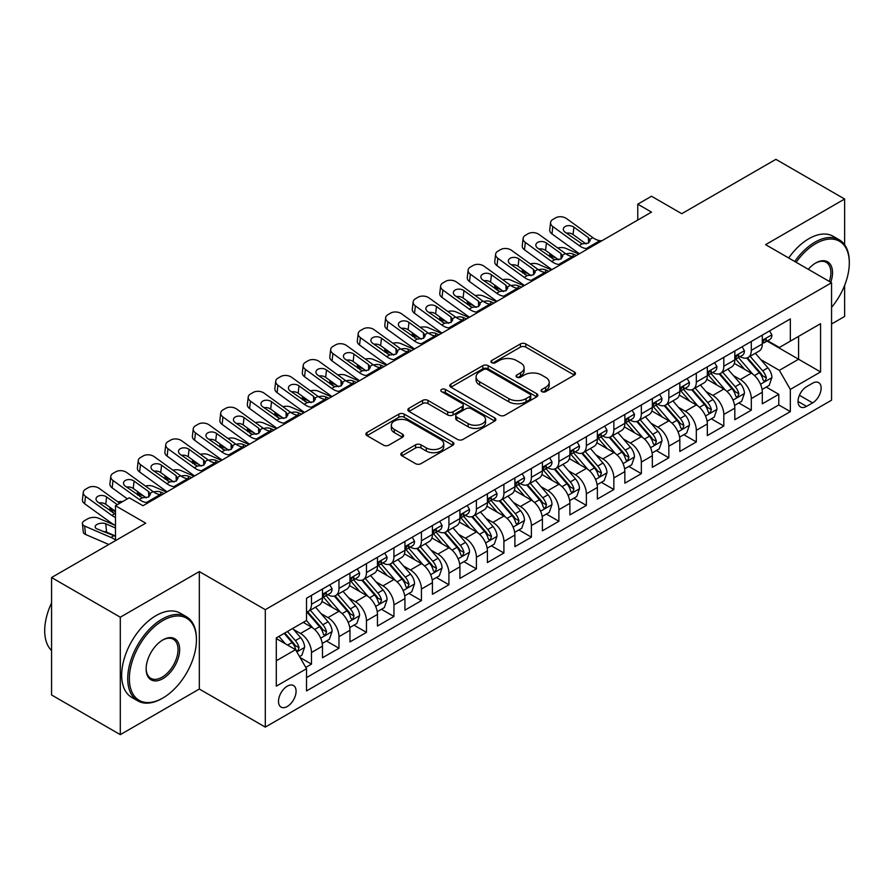 <?xml version="1.0" encoding="UTF-8"?>
<svg xmlns="http://www.w3.org/2000/svg" width="894" height="894" viewBox="0 0 894 894"><rect width="100%" height="100%" fill="white"/><g stroke="black" fill="none" stroke-linecap="round" stroke-linejoin="round"><path stroke-width="1.34" d="M541.909 391.661A2.671 1.542 0 0 0 545.686 391.661L574.361 375.1A3.811 2.201 0 0 0 575.479 373.547A3.811 2.201 0 0 0 574.361 371.993L525.795 343.944A3.811 2.201 0 0 0 520.397 343.944L491.722 360.505A2.671 1.542 0 0 0 490.94 361.589A2.671 1.542 0 0 0 491.722 362.685A2.671 1.542 0 0 0 495.499 362.685L499.21 360.539A12.214 7.051 0 0 1 516.486 360.539L520.531 362.875A12.214 7.051 0 0 1 524.107 367.859A12.214 7.051 0 0 1 520.531 372.843L516.821 374.988A2.671 1.542 0 0 0 516.039 376.083A2.671 1.542 0 0 0 516.821 377.167A2.671 1.542 0 0 0 520.599 377.167L524.309 375.022A12.214 7.051 0 0 1 541.574 375.022L545.619 377.369A12.214 7.051 0 0 1 549.195 382.353A12.214 7.051 0 0 1 545.619 387.337L541.909 389.471A2.671 1.542 0 0 0 541.127 390.566A2.671 1.542 0 0 0 541.909 391.661L541.909 389.471M287.287 706.484A12.438 7.186 120 0 0 295.411 695.521A12.438 7.186 120 0 0 293.511 685.553A12.438 7.186 120 0 0 287.287 686.167A12.438 7.186 120 0 0 279.163 697.13A12.438 7.186 120 0 0 281.074 707.098A12.438 7.186 120 0 0 287.287 706.484M401.942 452.688A3.811 2.201 0 0 0 400.825 454.241A3.811 2.201 0 0 0 401.942 455.795L415.565 463.662A3.811 2.201 0 0 0 420.962 463.662L452.8 445.279A3.811 2.201 0 0 0 453.928 443.726A3.811 2.201 0 0 0 452.8 442.172L404.233 414.123A3.811 2.201 0 0 0 398.836 414.123L366.998 432.506A3.811 2.201 0 0 0 365.881 434.071A3.811 2.201 0 0 0 366.998 435.624L383.459 445.134A3.811 2.201 0 0 0 388.856 445.134L402.479 437.267A3.811 2.201 0 0 0 403.596 435.702A3.811 2.201 0 0 0 402.479 434.149L394.321 429.433A10.203 5.889 0 0 1 391.326 425.265A10.203 5.889 0 0 1 397.629 419.822A10.203 5.889 0 0 1 408.759 421.096L440.731 439.557A10.203 5.889 0 0 1 443.726 443.726A10.203 5.889 0 0 1 437.423 449.168A10.203 5.889 0 0 1 426.293 447.894L420.962 444.821A3.811 2.201 0 0 0 415.565 444.821L401.942 452.688L401.942 455.795M844.629 244.755L844.629 199.027L775.903 159.344L681.753 213.7L651.514 196.244L637.768 204.178L651.514 212.113L142.973 505.725L129.228 497.79L115.482 505.725L115.482 540.635M120.299 617.206L120.299 734.656L199.328 689.028L199.328 571.579L120.299 617.206L51.573 577.535L145.722 523.18L115.482 505.725M199.328 571.579L265.294 609.674L831.565 282.739L831.565 400.188L265.294 727.113L265.294 609.674M844.629 199.027L765.599 244.654L831.565 282.739M499.489 415.218A3.811 2.201 0 0 0 504.887 415.218L536.724 396.835A3.811 2.201 0 0 0 537.842 395.282A3.811 2.201 0 0 0 536.724 393.718L488.158 365.68A3.811 2.201 0 0 0 482.76 365.68L450.911 384.062A3.811 2.201 0 0 0 449.794 385.616A3.811 2.201 0 0 0 450.911 387.18L499.489 415.218M442.675 392.231A2.671 1.542 0 0 1 445.38 392.611L445.38 389.438L494.762 417.945A3.811 2.201 0 0 1 495.879 419.498A3.811 2.201 0 0 1 494.762 421.063L462.924 439.446A3.811 2.201 0 0 1 457.527 439.446L408.96 411.408L408.96 408.29A3.811 2.201 0 0 0 407.843 409.843A3.811 2.201 0 0 0 408.96 411.408M408.96 408.29L422.583 400.423A3.811 2.201 0 0 1 427.98 400.423L447.682 411.788A3.811 2.201 0 0 0 453.079 411.788L462.109 406.569A3.811 2.201 0 0 0 463.237 405.016A3.811 2.201 0 0 0 462.109 403.462L441.602 391.617A2.671 1.542 0 0 1 440.82 390.533A2.671 1.542 0 0 1 442.474 389.102A2.671 1.542 0 0 1 445.38 389.438M120.299 734.656L51.573 694.973L51.573 577.535M831.565 324.008L844.629 316.465L844.629 285.398M305.77 667.405L311.481 664.108L300.071 657.526M293.578 629.499L300.485 633.477A15.556 8.974 60 0 1 311.481 652.519L322.477 646.172L322.477 657.76L338.971 648.239L326.466 641.02M321.069 613.619L327.975 617.609A15.556 8.974 60 0 1 338.971 636.651L349.967 630.304L349.967 641.892L366.462 632.371L353.946 625.152M348.559 597.751L355.466 601.74A15.556 8.974 60 0 1 366.462 620.782L377.458 614.435L377.458 626.024L393.941 616.502L381.436 609.272M376.05 581.882L382.956 585.872A15.556 8.974 60 0 1 393.941 604.914L404.937 598.567L404.937 610.155L421.432 600.623L408.927 593.404M403.54 566.014L410.435 569.992A15.556 8.974 60 0 1 421.432 589.045L432.428 582.698L432.428 594.275L448.922 584.754L436.417 577.535M431.031 550.145L437.926 554.124A15.556 8.974 60 0 1 448.922 573.177L459.918 566.818L459.918 578.407L476.413 568.886L463.908 561.667M458.51 534.277L465.416 538.255A15.556 8.974 60 0 1 476.413 557.297L487.409 550.95L487.409 562.538L503.903 553.017L491.398 545.798M486.001 518.397L492.907 522.387A15.556 8.974 60 0 1 503.903 541.429L514.899 535.081L514.899 546.67L531.394 537.149L518.889 529.93M513.491 502.529L520.397 506.518A15.556 8.974 60 0 1 531.394 525.56L542.39 519.213L542.39 530.801L558.884 521.28L546.368 514.05M540.982 486.66L547.888 490.65A15.556 8.974 60 0 1 558.884 509.692L569.88 503.344L569.88 514.922L586.363 505.401L573.859 498.181M568.472 470.792L575.378 474.77A15.556 8.974 60 0 1 586.363 493.823L597.36 487.476L597.36 499.053L613.854 489.532L601.349 482.313M595.963 454.923L602.858 458.901A15.556 8.974 60 0 1 613.854 477.944L624.85 471.596L624.85 483.185L641.344 473.664L628.84 466.444M623.453 439.043L630.348 443.033A15.556 8.974 60 0 1 641.344 462.075L652.341 455.728L652.341 467.316L668.835 457.795L656.33 450.576M650.933 423.175L657.839 427.164A15.556 8.974 60 0 1 668.835 446.207L679.831 439.859L679.831 451.448L696.325 441.927L683.821 434.696M678.423 407.306L685.329 411.296A15.556 8.974 60 0 1 696.325 430.338L707.322 423.991L707.322 435.579L723.816 426.047L711.311 418.828M705.914 391.438L712.82 395.416A15.556 8.974 60 0 1 723.816 414.47L734.812 408.122L734.812 419.699L751.306 410.178L751.306 398.59A15.556 8.974 -120 0 0 740.31 379.548L733.404 375.569M738.79 402.959L751.306 410.178M322.477 646.172A15.556 8.974 -120 0 0 311.481 627.13L303.234 622.369M349.967 630.304A15.556 8.974 -120 0 0 338.971 611.261L321.974 601.45M377.458 614.435A15.556 8.974 -120 0 0 366.462 595.393L349.453 585.57M404.937 598.567A15.556 8.974 -120 0 0 393.941 579.524L376.944 569.702M432.428 582.698A15.556 8.974 -120 0 0 421.432 563.645L404.434 553.833M459.918 566.818A15.556 8.974 -120 0 0 448.922 547.776L431.925 537.964M487.409 550.95A15.556 8.974 -120 0 0 476.413 531.908L459.415 522.096M514.899 535.081A15.556 8.974 -120 0 0 503.903 516.039L486.906 506.227M542.39 519.213A15.556 8.974 -120 0 0 531.394 500.171L514.396 490.348M569.88 503.344A15.556 8.974 -120 0 0 558.884 484.291L541.876 474.479M597.36 487.476A15.556 8.974 -120 0 0 586.363 468.422L569.366 458.611M624.85 471.596A15.556 8.974 -120 0 0 613.854 452.554L596.857 442.742M652.341 455.728A15.556 8.974 -120 0 0 641.344 436.685L624.347 426.874M679.831 439.859A15.556 8.974 -120 0 0 668.835 420.817L651.838 410.994M707.322 423.991A15.556 8.974 -120 0 0 696.325 404.948L679.328 395.126M734.812 408.122A15.556 8.974 -120 0 0 723.816 389.069L706.819 379.257M812.601 383.202L806.556 386.689A12.047 6.962 120 0 0 798.677 397.316A12.047 6.962 120 0 0 800.532 406.971A12.047 6.962 120 0 0 806.556 406.368L812.601 402.881A12.047 6.962 120 0 0 820.48 392.265A12.047 6.962 120 0 0 818.625 382.598A12.047 6.962 120 0 0 812.601 383.202M276.291 660.778L295.534 649.67L306.53 668.712L306.53 690.928L790.341 411.609L790.341 389.393L779.344 370.351L760.895 359.69M306.53 668.712L276.291 686.167L276.291 637.925L306.53 620.47L306.53 598.242L790.341 318.923L790.341 341.139L820.569 323.684L820.569 371.938L790.341 389.393M327.83 594.666L327.975 594.756A15.556 8.974 60 0 0 335.753 595.527L346.749 589.18A15.556 8.974 -120 0 0 349.967 582.061L349.967 573.166M355.32 578.798L355.466 578.887A15.556 8.974 60 0 0 363.232 579.658L374.228 573.311A15.556 8.974 -120 0 0 377.458 566.193L377.458 557.297M382.811 562.929L382.956 563.019A15.556 8.974 60 0 0 390.723 563.779L401.719 557.431A15.556 8.974 -120 0 0 404.937 550.313L404.937 541.429M410.301 547.061L410.435 547.139A15.556 8.974 60 0 0 418.213 547.91L429.209 541.563A15.556 8.974 -120 0 0 432.428 534.444L432.428 525.56M437.781 531.192L437.926 531.271A15.556 8.974 60 0 0 445.704 532.042L456.7 525.694A15.556 8.974 -120 0 0 459.918 518.576L459.918 509.692M465.271 515.324L465.416 515.402A15.556 8.974 60 0 0 473.194 516.173L484.19 509.826A15.556 8.974 -120 0 0 487.409 502.707L487.409 493.812M492.762 499.444L492.907 499.534A15.556 8.974 60 0 0 500.685 500.305L511.681 493.957A15.556 8.974 -120 0 0 514.899 486.839L514.899 477.944M520.252 483.576L520.397 483.665A15.556 8.974 60 0 0 528.175 484.436L539.171 478.078A15.556 8.974 -120 0 0 542.39 470.959L542.39 462.075M547.743 467.707L547.888 467.786A15.556 8.974 60 0 0 555.655 468.557L566.651 462.209A15.556 8.974 -120 0 0 569.88 455.091L569.88 446.207M575.233 451.839L575.378 451.917A15.556 8.974 60 0 0 583.145 452.688L594.141 446.341A15.556 8.974 -120 0 0 597.36 439.222L597.36 430.338M602.724 435.97L602.858 436.048A15.556 8.974 60 0 0 610.636 436.82L621.632 430.472A15.556 8.974 -120 0 0 624.85 423.354L624.85 414.47M630.203 420.091L630.348 420.18A15.556 8.974 60 0 0 638.126 420.951L649.122 414.604A15.556 8.974 -120 0 0 652.341 407.485L652.341 398.59M657.693 404.222L657.839 404.311A15.556 8.974 60 0 0 665.617 405.083L676.613 398.735A15.556 8.974 -120 0 0 679.831 391.617L679.831 382.721M685.184 388.354L685.329 388.443A15.556 8.974 60 0 0 693.107 389.203L704.103 382.856A15.556 8.974 -120 0 0 707.322 375.737L707.322 366.853M712.674 372.485L712.82 372.563A15.556 8.974 60 0 0 720.598 373.334L731.594 366.987A15.556 8.974 -120 0 0 734.812 359.869L734.812 350.984M306.53 677.596L778.786 404.948L778.786 394.31L762.303 403.831L762.303 392.242A15.556 8.974 -120 0 0 751.306 373.2L734.298 363.389M740.165 356.617L740.31 356.695A15.556 8.974 -120 0 0 748.077 357.466A15.556 8.974 -120 0 0 751.306 350.347L751.306 341.463M748.077 357.466L759.073 351.118A15.556 8.974 -120 0 0 762.303 344L762.303 335.116M311.481 595.393L311.481 604.277A15.556 8.974 60 0 1 308.262 611.395A15.556 8.974 60 0 1 306.53 612.021M308.262 611.395L319.259 605.048A15.556 8.974 -120 0 0 322.477 597.93L322.477 589.045M338.971 579.513L338.971 588.408A15.556 8.974 60 0 1 335.753 595.527M366.462 563.645L366.462 572.54A15.556 8.974 60 0 1 363.232 579.658M393.941 547.776L393.941 556.66A15.556 8.974 60 0 1 390.723 563.779M421.432 531.908L421.432 540.792A15.556 8.974 60 0 1 418.213 547.91M448.922 516.039L448.922 524.923A15.556 8.974 60 0 1 445.704 532.042M476.413 500.171L476.413 509.055A15.556 8.974 60 0 1 473.194 516.173M503.903 484.291L503.903 493.186A15.556 8.974 60 0 1 500.685 500.305M531.394 468.422L531.394 477.318A15.556 8.974 60 0 1 528.175 484.436M558.884 452.554L558.884 461.438A15.556 8.974 60 0 1 555.655 468.557M586.363 436.685L586.363 445.57A15.556 8.974 60 0 1 583.145 452.688M613.854 420.817L613.854 429.701A15.556 8.974 60 0 1 610.636 436.82M641.344 404.937L641.344 413.833A15.556 8.974 60 0 1 638.126 420.951M668.835 389.069L668.835 397.964A15.556 8.974 60 0 1 665.617 405.083M696.325 373.2L696.325 382.084A15.556 8.974 60 0 1 693.107 389.203M723.816 357.332L723.816 366.216A15.556 8.974 60 0 1 720.598 373.334M723.816 414.47L723.816 426.047M696.325 430.338L696.325 441.927M668.835 446.207L668.835 457.795M641.344 462.075L641.344 473.664M613.854 477.944L613.854 489.532M586.363 493.823L586.363 505.401M558.884 509.692L558.884 521.28M531.394 525.56L531.394 537.149M503.903 541.429L503.903 553.017M476.413 557.297L476.413 568.886M448.922 573.177L448.922 584.754M421.432 589.045L421.432 600.623M393.941 604.914L393.941 616.502M366.462 620.782L366.462 632.371M338.971 636.651L338.971 648.239M311.481 652.519L311.481 664.108M295.534 649.67L276.291 638.562M779.344 370.351L798.588 359.232L798.588 336.379L820.569 323.684M767.097 341.061L820.569 371.938M767.655 340.748L779.344 347.487L790.341 341.139M199.328 689.028L265.294 727.113M637.768 204.178L637.768 220.047M766.281 387.091L778.786 394.31M778.786 404.948L790.341 411.609M542.982 392.03L545.619 390.51A12.214 7.051 0 0 0 549.195 385.526L549.195 382.353M524.107 367.859L524.107 371.032A12.214 7.051 0 0 1 520.531 376.016L517.883 377.547M574.306 375.134L525.795 347.118A3.811 2.201 0 0 0 520.397 347.118L492.795 363.053M536.668 396.869L488.158 368.853A3.811 2.201 0 0 0 482.76 368.853L450.967 387.203M529.974 396.366A2.671 1.542 0 0 0 530.757 395.282A2.671 1.542 0 0 0 529.974 394.187L487.342 369.58A2.671 1.542 0 0 0 483.565 369.58L479.653 371.837A12.214 7.051 0 0 0 476.077 376.821A12.214 7.051 0 0 0 479.653 381.805L508.798 398.623A12.214 7.051 0 0 0 526.063 398.623L529.974 396.366L529.974 399.54A2.671 1.542 0 0 0 530.757 398.456L530.757 395.282M476.077 376.821L476.077 379.995A12.214 7.051 0 0 0 479.653 384.979L479.653 381.805M529.974 399.54L526.063 401.797A12.214 7.051 0 0 1 508.798 401.797L479.653 384.979M409.005 411.43L422.583 403.596L422.583 400.423M463.237 405.016L463.237 408.189A3.811 2.201 0 0 1 462.109 409.743L453.079 414.961A3.811 2.201 0 0 1 447.682 414.961L427.98 403.596A3.811 2.201 0 0 0 422.583 403.596M445.38 392.611L494.717 421.085M468.121 423.588A10.203 5.889 0 0 0 479.24 424.873A10.203 5.889 0 0 0 485.543 419.42A10.203 5.889 0 0 0 482.548 415.263L471.283 408.759A3.811 2.201 0 0 0 465.897 408.759L456.856 413.978A3.811 2.201 0 0 0 455.739 415.531A3.811 2.201 0 0 0 456.856 417.085L468.121 423.588L468.121 426.762A10.203 5.889 0 0 0 479.24 428.047A10.203 5.889 0 0 0 485.543 422.594L485.543 419.42M455.739 415.531L455.739 418.705A3.811 2.201 0 0 0 456.856 420.258L456.856 417.085M468.121 426.762L456.856 420.258M443.726 443.726L443.726 446.899A10.203 5.889 0 0 1 437.423 452.342A10.203 5.889 0 0 1 426.293 451.068L420.962 447.995A3.811 2.201 0 0 0 415.565 447.995L401.998 455.828M391.326 425.265L391.326 428.438A10.203 5.889 0 0 0 394.321 432.607L394.321 429.433M402.434 437.289L394.321 432.607M452.755 445.313L404.233 417.297A3.811 2.201 0 0 0 398.836 417.297L367.054 435.657M762.068 389.527L769.175 385.426L771.913 377.491A10.303 5.945 -120 0 0 767.901 367.814L755.352 353.275M578.91 254.03L565.712 248.331A7.778 3.889 -5.9 0 0 557.755 247.996M752.826 374.206L738.478 357.589M556.236 258.109L551.967 256.276L552.213 258.645M744.657 369.367L736.332 359.723A24.686 14.248 -120 0 0 735.561 358.863M746.68 358.025L759.386 372.731A10.303 5.945 60 0 1 763.063 379.827L763.811 381.056L765.197 380.855L766.359 377.927A10.303 5.945 -120 0 0 762.683 370.831L750.122 356.293M747.429 357.79L761.073 373.591A5.252 3.028 60 0 1 762.403 375.648L766.359 377.927M549.732 253.415A7.778 3.889 -5.9 0 0 549.732 253.896A7.778 3.889 -5.9 0 0 551.967 256.276M565.98 253.93A6.224 3.118 174.1 0 1 573.054 253.997L576.44 255.46M588.129 248.711L586.252 248.554A19.433 11.22 60 0 1 579.144 245.593L552.827 226.551L551.967 233.926A7.778 5.018 -173.3 0 1 549.743 229.859L550.603 222.483A7.778 5.018 6.7 0 0 552.827 226.551M579.413 253.751A29.156 16.83 60 0 1 578.284 252.968L551.967 233.926M769.578 330.903L771.913 334.948A10.303 5.945 60 0 1 769.79 339.508L764.56 342.525A10.303 5.945 -120 0 0 766.359 340.156L766.136 339.239M601.874 240.777L599.997 240.62A19.433 11.22 60 0 1 592.89 237.659L566.572 218.617A7.778 5.018 6.7 0 0 555.621 217.845L552.872 219.432A7.778 5.018 6.7 0 0 550.603 222.483M588.61 242.989L588.397 237.625L590.23 240.486L588.42 243.112L582.106 243.883L565.12 232.228A6.224 4.012 -173.3 0 1 563.343 228.965A6.224 4.012 -173.3 0 1 565.153 226.528A6.224 4.012 -173.3 0 1 573.914 227.154L573.054 234.53L586.118 243.973M573.054 234.53A6.224 4.012 6.7 0 0 566.405 233.155M588.397 237.625L573.914 227.154M762.638 343.005L762.683 343.005A10.303 5.945 -120 0 0 764.56 342.525M765.029 339.385L766.359 340.156C765.711 338.602 764.605 339.239 763.063 342.056A10.303 5.945 60 0 1 762.303 343.519M831.565 307.368A47.427 27.379 120 0 0 849.3 262.981A47.427 27.379 120 0 0 815.764 243.615A47.427 27.379 120 0 0 796.129 262.277M794.721 261.461A48.589 28.06 -60 0 1 814.937 242.185A48.589 28.06 -60 0 1 839.231 239.782A48.589 28.06 -60 0 1 849.3 262.031L849.3 262.981M808.31 269.306A23.713 13.689 -60 0 1 815.764 262.981L815.764 262.981A23.713 13.689 -60 0 1 830.783 282.28M788.676 257.975A48.589 28.06 -60 0 1 808.891 238.698A48.589 28.06 -60 0 1 833.186 236.295L839.231 239.782M829.341 281.454A22.551 13.019 120 0 0 826.212 262.344A22.551 13.019 120 0 0 815.35 263.227M162.082 698.471L162.898 697.99A47.427 27.379 120 0 0 196.434 639.903A47.427 27.379 120 0 0 162.898 620.548A47.427 27.379 120 0 0 129.362 678.635A47.427 27.379 120 0 0 162.898 697.99L162.082 698.471A48.589 28.06 -60 0 1 137.777 700.874A48.589 28.06 -60 0 1 130.334 661.94A48.589 28.06 -60 0 1 162.082 619.117A48.589 28.06 -60 0 1 186.377 616.704A48.589 28.06 -60 0 1 196.434 638.953L196.434 639.903M162.898 678.635A23.713 13.689 -60 0 1 146.135 668.947A23.713 13.689 -60 0 1 162.898 639.903L162.898 639.903A23.713 13.689 -60 0 1 179.672 649.592A23.713 13.689 -60 0 1 162.898 678.635M146.135 668.466A22.551 13.019 120 0 0 150.807 678.322A22.551 13.019 120 0 0 162.082 677.205A22.551 13.019 120 0 0 176.811 657.336A22.551 13.019 120 0 0 173.347 639.266A22.551 13.019 120 0 0 162.484 640.149M137.777 700.874L131.731 697.387A48.589 28.06 -60 0 1 124.288 658.442A48.589 28.06 -60 0 1 156.025 615.62A48.589 28.06 -60 0 1 180.331 613.217L186.377 616.704M51.573 650.541A48.589 28.06 -60 0 1 51.573 602.925M734.577 405.395L741.685 401.294L744.434 393.36A10.303 5.945 -120 0 0 740.422 383.682L727.861 369.144M551.419 269.899L538.222 264.211A7.778 3.889 -5.9 0 0 530.265 263.864M725.336 390.075L710.987 373.457M528.745 273.989L524.476 272.145L524.722 274.514M717.167 385.236L708.841 375.592A24.686 14.248 -120 0 0 708.07 374.731M719.189 373.893L731.895 388.599A10.303 5.945 60 0 1 735.572 395.696L736.321 396.925L737.706 396.724L738.869 393.796A10.303 5.945 -120 0 0 735.192 386.7L722.631 372.161M719.938 373.658L733.594 389.46A5.252 3.028 60 0 1 734.913 391.516L738.869 393.796M522.252 269.284A7.778 3.889 -5.9 0 0 522.241 269.764A7.778 3.889 -5.9 0 0 524.476 272.145M538.49 269.798A6.224 3.118 174.1 0 1 545.563 269.876L548.95 271.329M707.087 421.264L714.194 417.163L716.943 409.228A10.303 5.945 -120 0 0 712.931 399.551L700.371 385.012M523.94 285.778L510.731 280.079A7.778 3.889 -5.9 0 0 502.774 279.733M697.856 405.943L683.497 389.326M501.255 289.857L496.986 288.013L497.232 290.382M689.687 401.104L681.351 391.46A24.686 14.248 -120 0 0 680.591 390.6M691.699 389.762L704.405 404.479A10.303 5.945 60 0 1 708.082 411.575L708.83 412.793L710.216 412.592L711.378 409.664A10.303 5.945 -120 0 0 707.702 402.568L695.141 388.03M692.448 389.527L706.104 405.328A5.252 3.028 60 0 1 707.422 407.385L711.378 409.664M494.762 285.152A7.778 3.889 -5.9 0 0 494.751 285.633A7.778 3.889 -5.9 0 0 496.986 288.013M510.999 285.667A6.224 3.118 174.1 0 1 518.073 285.745L521.459 287.197M679.596 437.132L686.704 433.031L689.453 425.097A10.303 5.945 -120 0 0 685.441 415.431L672.88 400.881M496.449 301.647L483.241 295.948A7.778 3.889 -5.9 0 0 475.284 295.612M670.366 421.823L656.006 405.194M473.764 305.726L469.495 303.882L469.741 306.251M662.197 416.984L653.86 407.329A24.686 14.248 -120 0 0 653.101 406.479M664.208 405.641L676.914 420.348A10.303 5.945 60 0 1 680.591 427.444L681.34 428.662L682.737 428.472L683.888 425.533A10.303 5.945 -120 0 0 680.211 418.437L667.662 403.898M664.957 405.395L678.613 421.197A5.252 3.028 60 0 1 679.932 423.253L683.888 425.533M467.271 301.021A7.778 3.889 -5.9 0 0 467.26 301.502A7.778 3.889 -5.9 0 0 469.495 303.882M483.509 301.535A6.224 3.118 174.1 0 1 490.582 301.613L493.969 303.077M652.106 453.001L659.213 448.9L661.962 440.966A10.303 5.945 -120 0 0 657.95 431.299L645.39 416.749M468.959 317.515L455.75 311.816A7.778 3.889 -5.9 0 0 447.793 311.481M642.875 437.691L628.516 421.074M446.285 321.594L442.005 319.75L442.251 322.119M634.706 432.852L626.37 423.208A24.686 14.248 -120 0 0 625.61 422.348M636.729 421.51L649.424 436.216A10.303 5.945 60 0 1 653.101 443.312L653.849 444.53L655.246 444.34L656.397 441.412A10.303 5.945 -120 0 0 652.732 434.316L640.171 419.767M637.467 421.264L651.123 437.077A5.252 3.028 60 0 1 652.441 439.122L656.397 441.412M439.781 316.901A7.778 3.889 -5.9 0 0 439.77 317.37A7.778 3.889 -5.9 0 0 442.005 319.75M456.018 317.415A6.224 3.118 174.1 0 1 463.092 317.482L466.478 318.946M560.639 264.579L558.761 264.423A19.433 11.22 60 0 1 551.654 261.461L525.337 242.43L524.476 249.806A7.778 5.018 -173.3 0 1 522.252 245.727L523.113 238.352A7.778 5.018 6.7 0 0 525.337 242.43M551.922 269.619A29.156 16.83 60 0 1 550.793 268.837L524.476 249.806M742.098 346.771L744.434 350.828A10.303 5.945 60 0 1 742.299 355.376L737.069 358.393A10.303 5.945 -120 0 0 738.869 356.024L738.645 355.108M574.384 256.645L572.506 256.489A19.433 11.22 60 0 1 565.399 253.527L539.082 234.496A7.778 5.018 6.7 0 0 528.13 233.725L525.381 235.312A7.778 5.018 6.7 0 0 523.113 238.352M561.13 258.869L560.907 253.494L562.739 256.354L560.929 258.981L554.615 259.752L537.629 248.096A6.224 4.012 -173.3 0 1 535.852 244.833A6.224 4.012 -173.3 0 1 537.663 242.408A6.224 4.012 -173.3 0 1 546.424 243.023L545.563 250.398L558.627 259.841M545.563 250.398A6.224 4.012 6.7 0 0 538.914 249.024M560.907 253.494L546.424 243.023M735.147 358.874L735.192 358.874A10.303 5.945 -120 0 0 737.069 358.393M737.539 355.253L738.869 356.024C738.221 354.471 737.114 355.108 735.572 357.924A10.303 5.945 60 0 1 734.812 359.399M533.148 280.459L531.282 280.291A19.433 11.22 60 0 1 524.175 277.33L497.846 258.299L496.986 265.674A7.778 5.018 -173.3 0 1 494.762 261.596L495.622 254.22A7.778 5.018 6.7 0 0 497.846 258.299M524.432 285.488A29.156 16.83 60 0 1 523.314 284.705L496.986 265.674M714.608 362.651L716.943 366.696A10.303 5.945 60 0 1 714.809 371.256L709.579 374.262A10.303 5.945 -120 0 0 711.378 371.893L711.166 370.976M546.893 272.525L545.027 272.357A19.433 11.22 60 0 1 537.92 269.396L511.591 250.365A7.778 5.018 6.7 0 0 500.64 249.594L497.891 251.18A7.778 5.018 6.7 0 0 495.622 254.22M533.64 274.737L533.416 269.362L535.249 272.234L533.439 274.86L527.136 275.62L510.139 263.965A6.224 4.012 -173.3 0 1 508.362 260.713A6.224 4.012 -173.3 0 1 510.172 258.277A6.224 4.012 -173.3 0 1 518.933 258.891L518.073 266.267L531.137 275.71M518.073 266.267A6.224 4.012 6.7 0 0 511.424 264.903M533.416 269.362L518.933 258.891M707.668 374.754L707.702 374.754A10.303 5.945 -120 0 0 709.579 374.262M710.048 371.122L711.378 371.893C710.73 370.339 709.635 370.976 708.082 373.804A10.303 5.945 60 0 1 707.322 375.268M505.658 296.327L503.791 296.16A19.433 11.22 60 0 1 496.684 293.21L470.356 274.167L469.495 281.543A7.778 5.018 -173.3 0 1 467.271 277.464L468.132 270.089A7.778 5.018 6.7 0 0 470.356 274.167M496.941 301.356A29.156 16.83 60 0 1 495.824 300.585L469.495 281.543M687.117 378.52L689.453 382.565A10.303 5.945 60 0 1 687.318 387.124L682.1 390.142A10.303 5.945 -120 0 0 683.888 387.761L683.675 386.856M519.403 288.393L517.537 288.226A19.433 11.22 60 0 1 510.429 285.264L484.101 266.233A7.778 5.018 6.7 0 0 473.149 265.462L470.4 267.049A7.778 5.018 6.7 0 0 468.132 270.089M506.149 290.606L505.926 285.231L507.77 288.103L505.948 290.729L499.645 291.5L482.648 279.844A6.224 4.012 -173.3 0 1 480.871 276.581A6.224 4.012 -173.3 0 1 482.682 274.145A6.224 4.012 -173.3 0 1 491.443 274.76L490.582 282.135L503.646 291.589M490.582 282.135A6.224 4.012 6.7 0 0 483.933 280.772M505.926 285.231L491.443 274.76M680.178 390.622L680.211 390.622A10.303 5.945 -120 0 0 682.1 390.142M682.558 387.001L683.888 387.761C683.239 386.208 682.144 386.845 680.591 389.672A10.303 5.945 60 0 1 679.831 391.136M478.167 312.196L476.301 312.04A19.433 11.22 60 0 1 469.194 309.078L442.865 290.036L442.005 297.411A7.778 5.018 -173.3 0 1 439.781 293.333L440.641 285.957A7.778 5.018 6.7 0 0 442.865 290.036M469.451 317.225A29.156 16.83 60 0 1 468.333 316.454L442.005 297.411M659.627 394.388L661.962 398.433A10.303 5.945 60 0 1 659.828 402.993L654.609 406.01A10.303 5.945 -120 0 0 656.397 403.641L656.185 402.725M491.912 304.262L490.046 304.105A19.433 11.22 60 0 1 482.939 301.144L456.611 282.102A7.778 5.018 6.7 0 0 445.659 281.331L442.91 282.917A7.778 5.018 6.7 0 0 440.641 285.957M478.659 306.474L478.435 301.099L480.279 303.971L478.458 306.597L472.155 307.368L455.158 295.713A6.224 4.012 -173.3 0 1 453.381 292.45A6.224 4.012 -173.3 0 1 455.191 290.014A6.224 4.012 -173.3 0 1 463.964 290.628L463.092 298.004L476.156 307.458M463.092 298.004A6.224 4.012 6.7 0 0 456.443 296.64M478.435 301.099L463.964 290.628M652.687 406.491L652.732 406.491A10.303 5.945 -120 0 0 654.609 406.01M655.067 402.87L656.397 403.641C655.749 402.088 654.654 402.713 653.101 405.541A10.303 5.945 60 0 1 652.341 407.005M624.627 468.881L631.723 464.779L634.472 456.834A10.303 5.945 -120 0 0 630.46 447.168L617.899 432.629M441.468 333.384L428.26 327.685A7.778 3.889 -5.9 0 0 420.303 327.349M615.385 453.56L601.036 436.942M418.794 337.463L414.514 335.619L414.76 337.999M607.216 448.721L598.891 439.077A24.686 14.248 -120 0 0 598.12 438.216M609.239 437.378L621.945 452.085A10.303 5.945 60 0 1 625.61 459.181L626.359 460.41L627.756 460.209L628.907 457.281A10.303 5.945 -120 0 0 625.241 450.185L612.681 435.635M609.987 437.132L623.632 452.945A5.252 3.028 60 0 1 624.951 454.99L628.907 457.281M412.29 332.769A7.778 3.889 -5.9 0 0 412.279 333.25A7.778 3.889 -5.9 0 0 414.514 335.619M428.528 333.283A6.224 3.118 174.1 0 1 435.613 333.35L438.999 334.814M450.677 328.064L448.81 327.908A19.433 11.22 60 0 1 441.703 324.947L415.386 305.904L414.514 313.28A7.778 5.018 -173.3 0 1 412.29 309.212L413.151 301.837A7.778 5.018 6.7 0 0 415.386 305.904M441.971 333.093A29.156 16.83 60 0 1 440.843 332.322L414.514 313.28M632.136 410.257L634.472 414.302A10.303 5.945 60 0 1 632.337 418.861L627.119 421.879A10.303 5.945 -120 0 0 628.907 419.509L628.694 418.593M464.422 320.13L462.556 319.974A19.433 11.22 60 0 1 455.448 317.012L429.131 297.97A7.778 5.018 6.7 0 0 418.168 297.199L415.419 298.786A7.778 5.018 6.7 0 0 413.151 301.837M451.168 322.343L450.945 316.979L452.789 319.84L450.967 322.466L444.664 323.237L427.678 311.581A6.224 4.012 -173.3 0 1 425.89 308.318A6.224 4.012 -173.3 0 1 427.712 305.882A6.224 4.012 -173.3 0 1 436.473 306.508L435.613 313.883L448.665 323.326M435.613 313.883A6.224 4.012 6.7 0 0 428.964 312.509M450.945 316.979L436.473 306.508M625.197 422.359L625.241 422.359A10.303 5.945 -120 0 0 627.119 421.879M627.577 418.738L628.907 419.509C628.259 417.956 627.163 418.593 625.61 421.409A10.303 5.945 60 0 1 624.85 422.873M597.136 484.749L604.232 480.648L606.981 472.714A10.303 5.945 -120 0 0 602.969 463.036L590.409 448.497M413.978 349.252L400.78 343.564A7.778 3.889 -5.9 0 0 392.824 343.218M587.894 469.428L573.546 452.811M391.304 353.342L387.035 351.498L387.27 353.868M579.725 464.589L571.4 454.945A24.686 14.248 -120 0 0 570.629 454.085M581.748 453.247L594.454 467.953A10.303 5.945 60 0 1 598.12 475.049L598.868 476.278L600.265 476.077L601.427 473.149A10.303 5.945 -120 0 0 597.751 466.053L585.19 451.515M582.497 453.012L596.142 468.814A5.252 3.028 60 0 1 597.471 470.87L601.427 473.149M384.8 348.638A7.778 3.889 -5.9 0 0 384.8 349.118A7.778 3.889 -5.9 0 0 387.035 351.498M401.037 349.152A6.224 3.118 174.1 0 1 408.122 349.219L411.508 350.683M423.197 343.933L421.32 343.777A19.433 11.22 60 0 1 414.213 340.815L387.895 321.784L387.035 329.16A7.778 5.018 -173.3 0 1 384.811 325.081L385.672 317.705A7.778 5.018 6.7 0 0 387.895 321.784M414.481 348.973A29.156 16.83 60 0 1 413.352 348.191L387.035 329.16M604.646 426.125L606.981 430.182A10.303 5.945 60 0 1 604.847 434.73L599.628 437.747A10.303 5.945 -120 0 0 601.427 435.378L601.204 434.462M436.931 335.999L435.065 335.842A19.433 11.22 60 0 1 427.958 332.881L401.641 313.839A7.778 5.018 6.7 0 0 390.689 313.079L387.94 314.666A7.778 5.018 6.7 0 0 385.672 317.705M423.678 338.223L423.454 332.847L425.298 335.708L423.477 338.334L417.174 339.105L400.188 327.45A6.224 4.012 -173.3 0 1 398.4 324.187A6.224 4.012 -173.3 0 1 400.221 321.762A6.224 4.012 -173.3 0 1 408.983 322.376L408.122 329.752L421.186 339.195M408.122 329.752A6.224 4.012 6.7 0 0 401.473 328.377M423.454 332.847L408.983 322.376M597.706 438.228L597.751 438.228A10.303 5.945 -120 0 0 599.628 437.747M600.097 434.607L601.427 435.378C600.779 433.825 599.673 434.462 598.12 437.278A10.303 5.945 60 0 1 597.36 438.742M569.646 500.618L576.753 496.516L579.491 488.582A10.303 5.945 -120 0 0 575.479 478.905L562.929 464.366M386.487 365.132L373.29 359.433A7.778 3.889 -5.9 0 0 365.333 359.086M560.404 485.297L546.055 468.679M363.813 369.211L359.544 367.367L359.79 369.736M552.235 480.458L543.91 470.814A24.686 14.248 -120 0 0 543.139 469.953M554.258 469.115L566.964 483.833A10.303 5.945 60 0 1 570.64 490.929L571.389 492.147L572.775 491.946L573.937 489.018A10.303 5.945 -120 0 0 570.26 481.922L557.7 467.383M555.006 468.881L568.651 484.682A5.252 3.028 60 0 1 569.981 486.738L573.937 489.018M357.309 364.506A7.778 3.889 -5.9 0 0 357.309 364.987A7.778 3.889 -5.9 0 0 359.544 367.367M373.558 365.02A6.224 3.118 174.1 0 1 380.632 365.098L384.018 366.551M395.707 359.813L393.829 359.645A19.433 11.22 60 0 1 386.722 356.684L360.405 337.653L359.544 345.028A7.778 5.018 -173.3 0 1 357.321 340.949L358.181 333.574A7.778 5.018 6.7 0 0 360.405 337.653M386.99 364.841A29.156 16.83 60 0 1 385.862 364.059L359.544 345.028M577.155 442.005L579.491 446.05A10.303 5.945 60 0 1 577.368 450.61L572.138 453.616A10.303 5.945 -120 0 0 573.937 451.246L573.713 450.33M409.452 351.867L407.575 351.711A19.433 11.22 60 0 1 400.467 348.749L374.15 329.718A7.778 5.018 6.7 0 0 363.199 328.947L360.45 330.534A7.778 5.018 6.7 0 0 358.181 333.574M396.187 354.091L395.975 348.716L397.808 351.588L395.997 354.203L389.683 354.974L372.697 343.318A6.224 4.012 -173.3 0 1 370.921 340.066A6.224 4.012 -173.3 0 1 372.731 337.63A6.224 4.012 -173.3 0 1 381.492 338.245L380.632 345.62L393.695 355.063M380.632 345.62A6.224 4.012 6.7 0 0 373.983 344.257M395.975 348.716L381.492 338.245M570.216 454.107L570.26 454.107A10.303 5.945 -120 0 0 572.138 453.616M572.607 450.475L573.937 451.246C573.289 449.693 572.182 450.33 570.64 453.146A10.303 5.945 60 0 1 569.88 454.621M542.155 516.486L549.262 512.385L552.011 504.451A10.303 5.945 -120 0 0 548 494.773L535.439 480.234M358.997 381L345.799 375.301A7.778 3.889 -5.9 0 0 337.843 374.955M532.913 501.176L518.565 484.548M336.323 385.079L332.054 383.235L332.3 385.605M524.744 496.338L516.419 486.682A24.686 14.248 -120 0 0 515.648 485.822M526.767 484.995L539.473 499.701A10.303 5.945 60 0 1 543.15 506.797L543.898 508.015L545.284 507.826L546.446 504.887A10.303 5.945 -120 0 0 542.77 497.79L530.209 483.252M527.516 484.749L541.172 500.551A5.252 3.028 60 0 1 542.49 502.607L546.446 504.887M329.83 380.375A7.778 3.889 -5.9 0 0 329.819 380.855A7.778 3.889 -5.9 0 0 332.054 383.235M346.067 380.889A6.224 3.118 174.1 0 1 353.141 380.967L356.527 382.431M368.216 375.681L366.339 375.514A19.433 11.22 60 0 1 359.232 372.563L332.914 353.521L332.054 360.897A7.778 5.018 -173.3 0 1 329.83 356.818L330.691 349.442A7.778 5.018 6.7 0 0 332.914 353.521M359.5 380.71A29.156 16.83 60 0 1 358.371 379.939L332.054 360.897M549.676 457.873L552.011 461.919A10.303 5.945 60 0 1 549.877 466.478L544.647 469.495A10.303 5.945 -120 0 0 546.446 467.115L546.223 466.199M381.962 367.747L380.084 367.579A19.433 11.22 60 0 1 372.977 364.618L346.66 345.587A7.778 5.018 6.7 0 0 335.708 344.816L332.959 346.403A7.778 5.018 6.7 0 0 330.691 349.442M368.708 369.96L368.484 364.584L370.317 367.456L368.507 370.082L362.193 370.854L345.207 359.198A6.224 4.012 -173.3 0 1 343.43 355.935A6.224 4.012 -173.3 0 1 345.24 353.499A6.224 4.012 -173.3 0 1 354.002 354.113L353.141 361.489L366.205 370.932M353.141 361.489A6.224 4.012 6.7 0 0 346.492 360.126M368.484 364.584L354.002 354.113M542.725 469.976L542.77 469.976A10.303 5.945 -120 0 0 544.647 469.495M545.116 466.355L546.446 467.115C545.798 465.562 544.692 466.199 543.15 469.026A10.303 5.945 60 0 1 542.39 470.49M514.665 532.355L521.772 528.253L524.521 520.319A10.303 5.945 -120 0 0 520.509 510.653L507.948 496.103M331.518 396.869L318.309 391.17A7.778 3.889 -5.9 0 0 310.352 390.834M505.434 517.045L491.074 500.428M308.832 400.948L304.563 399.104L304.809 401.473M497.265 512.206L488.929 502.562A24.686 14.248 -120 0 0 488.169 501.702M499.277 500.863L511.983 515.57A10.303 5.945 60 0 1 515.659 522.666L516.408 523.884L517.794 523.694L518.956 520.766A10.303 5.945 -120 0 0 515.279 513.659L502.719 499.12M500.025 500.618L513.681 516.419A5.252 3.028 60 0 1 515 518.475L518.956 520.766M302.34 396.254A7.778 3.889 -5.9 0 0 302.328 396.724A7.778 3.889 -5.9 0 0 304.563 399.104M318.577 396.768A6.224 3.118 174.1 0 1 325.651 396.835L329.037 398.299M340.726 391.55L338.86 391.393A19.433 11.22 60 0 1 331.752 388.432L305.424 369.39L304.563 376.765A7.778 5.018 -173.3 0 1 302.34 372.686L303.2 365.311A7.778 5.018 6.7 0 0 305.424 369.39M332.009 396.578A29.156 16.83 60 0 1 330.892 395.807L304.563 376.765M522.185 473.742L524.521 477.787A10.303 5.945 60 0 1 522.387 482.347L517.157 485.364A10.303 5.945 -120 0 0 518.956 482.983L518.743 482.078M354.471 383.615L352.605 383.448A19.433 11.22 60 0 1 345.497 380.498L319.169 361.455A7.778 5.018 6.7 0 0 308.218 360.684L305.469 362.271A7.778 5.018 6.7 0 0 303.2 365.311M341.217 385.828L340.994 380.453L342.827 383.325L341.016 385.951L334.714 386.722L317.716 375.067A6.224 4.012 -173.3 0 1 315.94 371.803A6.224 4.012 -173.3 0 1 317.75 369.367A6.224 4.012 -173.3 0 1 326.511 369.982L325.651 377.357L338.714 386.811M325.651 377.357A6.224 4.012 6.7 0 0 319.002 375.994M340.994 380.453L326.511 369.982M515.246 485.844L515.279 485.844A10.303 5.945 -120 0 0 517.157 485.364M517.626 482.224L518.956 482.983C518.308 481.441 517.213 482.067 515.659 484.894A10.303 5.945 60 0 1 514.899 486.358M487.174 548.234L494.281 544.133L497.03 536.188A10.303 5.945 -120 0 0 493.019 526.521L480.458 511.983M304.027 412.737L290.818 407.038A7.778 3.889 -5.9 0 0 282.862 406.703M477.944 532.913L463.584 516.296M281.342 416.816L277.073 414.972L277.319 417.353M469.775 528.075L461.438 518.431A24.686 14.248 -120 0 0 460.678 517.57M471.786 516.732L484.492 531.438A10.303 5.945 60 0 1 488.169 538.534L488.917 539.752L490.314 539.563L491.465 536.635A10.303 5.945 -120 0 0 487.789 529.539L475.239 514.989M472.535 516.486L486.191 532.299A5.252 3.028 60 0 1 487.509 534.344L491.465 536.635M274.849 412.123A7.778 3.889 -5.9 0 0 274.838 412.603A7.778 3.889 -5.9 0 0 277.073 414.972M291.086 412.637A6.224 3.118 174.1 0 1 298.16 412.704L301.546 414.168M313.235 407.418L311.369 407.262A19.433 11.22 60 0 1 304.262 404.3L277.933 385.258L277.073 392.634A7.778 5.018 -173.3 0 1 274.849 388.566L275.71 381.19A7.778 5.018 6.7 0 0 277.933 385.258M304.519 412.447A29.156 16.83 60 0 1 303.401 411.676L277.073 392.634M494.695 489.61L497.03 493.656A10.303 5.945 60 0 1 494.896 498.215L489.677 501.232A10.303 5.945 -120 0 0 491.465 498.863L491.253 497.947M326.981 399.484L325.114 399.327A19.433 11.22 60 0 1 318.007 396.366L291.679 377.324A7.778 5.018 6.7 0 0 280.727 376.553L277.978 378.14A7.778 5.018 6.7 0 0 275.71 381.19M313.727 401.697L313.503 396.321L315.347 399.193L313.526 401.819L307.223 402.591L290.226 390.935A6.224 4.012 -173.3 0 1 288.449 387.672A6.224 4.012 -173.3 0 1 290.259 385.236A6.224 4.012 -173.3 0 1 299.021 385.85L298.16 393.226L311.224 402.68M298.16 393.226A6.224 4.012 6.7 0 0 291.511 391.863M313.503 396.321L299.021 385.85M487.755 501.713L487.789 501.713A10.303 5.945 -120 0 0 489.677 501.232M490.135 498.092L491.465 498.863C490.817 497.31 489.722 497.947 488.169 500.763A10.303 5.945 60 0 1 487.409 502.227M459.684 564.103L466.791 560.002L469.54 552.067A10.303 5.945 -120 0 0 465.528 542.39L452.967 527.851M276.537 428.606L263.328 422.907A7.778 3.889 -5.9 0 0 255.371 422.571M450.453 548.782L436.093 532.165M253.862 432.696L249.582 430.852L249.828 433.221M442.284 543.943L433.948 534.299A24.686 14.248 -120 0 0 433.188 533.439M444.307 532.601L457.002 547.307A10.303 5.945 60 0 1 460.678 554.403L461.427 555.632L462.824 555.431L463.975 552.503A10.303 5.945 -120 0 0 460.309 545.407L447.749 530.868M445.044 532.366L458.7 548.167A5.252 3.028 60 0 1 460.019 550.223L463.975 552.503M247.359 427.991A7.778 3.889 -5.9 0 0 247.347 428.472A7.778 3.889 -5.9 0 0 249.582 430.852M263.596 428.505A6.224 3.118 174.1 0 1 270.67 428.572L274.056 430.036M285.745 423.287L283.879 423.13A19.433 11.22 60 0 1 276.771 420.169L250.443 401.127L249.582 408.502A7.778 5.018 -173.3 0 1 247.359 404.434L248.219 397.059A7.778 5.018 6.7 0 0 250.443 401.127M277.028 428.327A29.156 16.83 60 0 1 275.911 427.544L249.582 408.502M467.204 505.479L469.54 509.524A10.303 5.945 60 0 1 467.406 514.084L462.187 517.101A10.303 5.945 -120 0 0 463.975 514.732L463.762 513.815M299.49 415.352L297.624 415.196A19.433 11.22 60 0 1 290.516 412.235L264.188 393.192A7.778 5.018 6.7 0 0 253.237 392.421L250.488 394.008A7.778 5.018 6.7 0 0 248.219 397.059M286.236 417.565L286.013 412.201L287.857 415.062L286.035 417.688L279.733 418.459L262.735 406.804A6.224 4.012 -173.3 0 1 260.959 403.54A6.224 4.012 -173.3 0 1 262.769 401.104A6.224 4.012 -173.3 0 1 271.541 401.73L270.67 409.106L283.733 418.548M270.67 409.106A6.224 4.012 6.7 0 0 264.021 407.731M286.013 412.201L271.541 401.73M460.265 517.581L460.309 517.581A10.303 5.945 -120 0 0 462.187 517.101M462.645 513.961L463.975 514.732C463.327 513.178 462.232 513.815 460.678 516.631A10.303 5.945 60 0 1 459.918 518.095M432.204 579.971L439.3 575.87L442.049 567.936A10.303 5.945 -120 0 0 438.038 558.258L425.477 543.72M249.046 444.474L235.837 438.786A7.778 3.889 -5.9 0 0 227.881 438.44M422.963 564.65L408.614 548.033M226.372 448.564L222.092 446.721L222.338 449.09M414.794 559.812L406.468 550.168A24.686 14.248 -120 0 0 405.697 549.307M416.816 548.469L429.522 563.175A10.303 5.945 60 0 1 433.188 570.283L433.936 571.501L435.333 571.3L436.484 568.372A10.303 5.945 -120 0 0 432.819 561.276L420.258 546.737M417.565 548.234L431.21 564.036A5.252 3.028 60 0 1 432.528 566.092L436.484 568.372M219.868 443.86A7.778 3.889 -5.9 0 0 219.857 444.34A7.778 3.889 -5.9 0 0 222.092 446.721M236.105 444.374A6.224 3.118 174.1 0 1 243.19 444.452L246.576 445.905M258.254 439.155L256.388 438.999A19.433 11.22 60 0 1 249.281 436.037L222.964 417.006L222.092 424.382A7.778 5.018 -173.3 0 1 219.868 420.303L220.729 412.927A7.778 5.018 6.7 0 0 222.964 417.006M249.549 444.195A29.156 16.83 60 0 1 248.42 443.413L222.092 424.382M439.714 521.358L442.049 525.404A10.303 5.945 60 0 1 439.915 529.963L434.696 532.969A10.303 5.945 -120 0 0 436.484 530.6L436.272 529.684M272 431.221L270.133 431.064A19.433 11.22 60 0 1 263.026 428.103L236.709 409.072A7.778 5.018 6.7 0 0 225.746 408.301L222.997 409.888A7.778 5.018 6.7 0 0 220.729 412.927M258.746 433.445L258.522 428.07L260.366 430.93L258.545 433.556L252.242 434.328L235.256 422.672A6.224 4.012 -173.3 0 1 233.468 419.409A6.224 4.012 -173.3 0 1 235.29 416.984A6.224 4.012 -173.3 0 1 244.051 417.599L243.19 424.974L256.243 434.417M243.19 424.974A6.224 4.012 6.7 0 0 236.541 423.611M258.522 428.07L244.051 417.599M432.774 533.461L432.819 533.461A10.303 5.945 -120 0 0 434.696 532.969M435.154 529.829L436.484 530.6C435.836 529.047 434.741 529.684 433.188 532.5A10.303 5.945 60 0 1 432.428 533.975M404.714 595.84L411.81 591.739L414.559 583.804A10.303 5.945 -120 0 0 410.547 574.127L397.986 559.588M221.556 460.354L208.358 454.655A7.778 3.889 -5.9 0 0 200.401 454.308M395.472 580.53L381.123 563.902M198.881 464.433L194.613 462.589L194.847 464.958M387.303 575.68L378.978 566.036A24.686 14.248 -120 0 0 378.207 565.176M389.326 564.337L402.032 579.055A10.303 5.945 60 0 1 405.697 586.151L406.446 587.369L407.843 587.168L409.005 584.24A10.303 5.945 -120 0 0 405.328 577.144L392.768 562.605M390.075 564.103L403.719 579.904A5.252 3.028 60 0 1 405.049 581.96L409.005 584.24M192.378 459.728A7.778 3.889 -5.9 0 0 192.378 460.209A7.778 3.889 -5.9 0 0 194.613 462.589M208.615 460.242A6.224 3.118 174.1 0 1 215.7 460.321L219.086 461.773M230.775 455.035L228.898 454.867A19.433 11.22 60 0 1 221.79 451.906L195.473 432.875L194.613 440.25A7.778 5.018 -173.3 0 1 192.389 436.171L193.249 428.796A7.778 5.018 6.7 0 0 195.473 432.875M222.058 460.064A29.156 16.83 60 0 1 220.93 459.281L194.613 440.25M412.223 537.227L414.559 541.272A10.303 5.945 60 0 1 412.425 545.832L407.206 548.849A10.303 5.945 -120 0 0 409.005 546.469L408.781 545.552M244.509 447.101L242.643 446.933A19.433 11.22 60 0 1 235.535 443.972L209.218 424.941A7.778 5.018 6.7 0 0 198.267 424.169L195.518 425.756A7.778 5.018 6.7 0 0 193.249 428.796M231.255 449.313L231.032 443.938L232.876 446.81L231.054 449.436L224.752 450.196L207.766 438.541A6.224 4.012 -173.3 0 1 205.978 435.289A6.224 4.012 -173.3 0 1 207.799 432.852A6.224 4.012 -173.3 0 1 216.56 433.467L215.7 440.843L228.763 450.285M215.7 440.843A6.224 4.012 6.7 0 0 209.051 439.479M231.032 443.938L216.56 433.467M405.284 549.329L405.328 549.329A10.303 5.945 -120 0 0 407.206 548.849M407.675 545.698L409.005 546.469C408.357 544.915 407.251 545.552 405.697 548.38A10.303 5.945 60 0 1 404.937 549.844M377.223 611.708L384.331 607.607L387.068 599.673A10.303 5.945 -120 0 0 383.057 590.006L370.507 575.457M194.065 476.223L180.867 470.523A7.778 3.889 -5.9 0 0 172.911 470.188M367.982 596.399L353.633 579.77M171.391 480.301L167.122 478.458L167.368 480.827M359.813 591.56L351.487 581.905A24.686 14.248 -120 0 0 350.716 581.055M361.835 580.217L374.541 594.923A10.303 5.945 60 0 1 378.218 602.02L378.967 603.238L380.352 603.048L381.514 600.109A10.303 5.945 -120 0 0 377.838 593.013L365.277 578.474M362.584 579.971L376.229 595.773A5.252 3.028 60 0 1 377.559 597.829L381.514 600.109M164.887 475.597A7.778 3.889 -5.9 0 0 164.887 476.077A7.778 3.889 -5.9 0 0 167.122 478.458M181.136 476.111A6.224 3.118 174.1 0 1 188.209 476.189L191.595 477.653M203.284 470.903L201.407 470.747A19.433 11.22 60 0 1 194.3 467.786L167.983 448.743L167.122 456.119A7.778 5.018 -173.3 0 1 164.898 452.04L165.759 444.664A7.778 5.018 6.7 0 0 167.983 448.743M194.568 475.932A29.156 16.83 60 0 1 193.439 475.161L167.122 456.119M384.733 553.095L387.068 557.141A10.303 5.945 60 0 1 384.945 561.7L379.715 564.717A10.303 5.945 -120 0 0 381.514 562.337L381.291 561.432M217.03 462.969L215.152 462.801A19.433 11.22 60 0 1 208.045 459.851L181.728 440.809A7.778 5.018 6.7 0 0 170.776 440.038L168.027 441.625A7.778 5.018 6.7 0 0 165.759 444.664M203.765 465.182L203.553 459.807L205.385 462.679L203.575 465.305L197.261 466.076L180.275 454.42A6.224 4.012 -173.3 0 1 178.498 451.157A6.224 4.012 -173.3 0 1 180.309 448.721A6.224 4.012 -173.3 0 1 189.07 449.336L188.209 456.711L201.273 466.165M188.209 456.711A6.224 4.012 6.7 0 0 181.56 455.348M203.553 459.807L189.07 449.336M377.793 565.198L377.838 565.198A10.303 5.945 -120 0 0 379.715 564.717M380.185 561.577L381.514 562.337C380.866 560.784 379.76 561.421 378.218 564.248A10.303 5.945 60 0 1 377.458 565.712M349.733 627.577L356.84 623.476L359.589 615.541A10.303 5.945 -120 0 0 355.577 605.875L343.017 591.336M166.575 492.091L153.377 486.392A7.778 3.889 -5.9 0 0 145.42 486.057M340.491 612.267L326.142 595.65M143.9 496.17L139.632 494.326L139.877 496.695M332.322 607.428L323.997 597.784A24.686 14.248 -120 0 0 323.226 596.924M334.345 596.086L347.051 610.792A10.303 5.945 60 0 1 350.727 617.888L351.476 619.106L352.862 618.916L354.024 615.988A10.303 5.945 -120 0 0 350.347 608.892L337.787 594.342M335.094 595.84L348.749 611.652A5.252 3.028 60 0 1 350.068 613.697L354.024 615.988M137.408 491.476A7.778 3.889 -5.9 0 0 137.397 491.957A7.778 3.889 -5.9 0 0 139.632 494.326M153.645 491.991A6.224 3.118 174.1 0 1 160.719 492.058L164.105 493.522M175.794 486.772L173.917 486.615A19.433 11.22 60 0 1 166.809 483.654L140.492 464.612L139.632 471.987A7.778 5.018 -173.3 0 1 137.408 467.908L138.268 460.533A7.778 5.018 6.7 0 0 140.492 464.612M167.077 491.801A29.156 16.83 60 0 1 165.949 491.029L139.632 471.987M357.254 568.964L359.589 573.009A10.303 5.945 60 0 1 357.455 577.569L352.225 580.586A10.303 5.945 -120 0 0 354.024 578.217L353.8 577.3M189.539 478.838L187.662 478.681A19.433 11.22 60 0 1 180.554 475.72L154.237 456.678A7.778 5.018 6.7 0 0 143.286 455.906L140.537 457.493A7.778 5.018 6.7 0 0 138.268 460.533M176.286 481.05L176.062 475.675L177.895 478.547L176.084 481.173L169.771 481.944L152.785 470.289A6.224 4.012 -173.3 0 1 151.008 467.026A6.224 4.012 -173.3 0 1 152.818 464.589A6.224 4.012 -173.3 0 1 161.579 465.204L160.719 472.58L173.782 482.034M160.719 472.58A6.224 4.012 6.7 0 0 154.07 471.216M176.062 475.675L161.579 465.204M350.303 581.066L350.347 581.066A10.303 5.945 -120 0 0 352.225 580.586M352.694 577.446L354.024 578.217C353.376 576.664 352.27 577.289 350.727 580.117A10.303 5.945 60 0 1 349.967 581.581M322.242 643.456L329.35 639.355L332.099 631.421A10.303 5.945 -120 0 0 328.087 621.743L315.526 607.205M313.012 628.136L306.43 620.525M115.482 511.647L112.141 510.206L112.387 512.575M304.843 623.297L303.77 622.056M306.854 611.954L319.56 626.66A10.303 5.945 60 0 1 323.237 633.757L323.986 634.986L325.371 634.785L326.533 631.857A10.303 5.945 -120 0 0 322.857 624.761L310.296 610.222M307.603 611.719L321.259 627.521A5.252 3.028 60 0 1 322.578 629.566L326.533 631.857M109.917 507.345A7.778 3.889 -5.9 0 0 109.906 507.826A7.778 3.889 -5.9 0 0 112.141 510.206M122.735 501.534A7.778 3.889 -5.9 0 0 117.93 501.925M148.303 502.64L146.437 502.484A19.433 11.22 60 0 1 139.33 499.522L113.002 480.48L112.141 487.856A7.778 5.018 -173.3 0 1 109.917 483.788L110.778 476.413A7.778 5.018 6.7 0 0 113.002 480.48M127.361 498.863L112.141 487.856M329.763 584.832L332.099 588.878A10.303 5.945 60 0 1 329.964 593.437L324.734 596.454A10.303 5.945 -120 0 0 326.533 594.085L326.321 593.169M162.049 494.706L160.182 494.55A19.433 11.22 60 0 1 153.075 491.588L126.747 472.546A7.778 5.018 6.7 0 0 115.795 471.775L113.046 473.362A7.778 5.018 6.7 0 0 110.778 476.413M148.795 496.919L148.572 491.555L150.404 494.416L148.594 497.042L142.291 497.813L125.294 486.157A6.224 4.012 -173.3 0 1 123.517 482.894A6.224 4.012 -173.3 0 1 125.328 480.458A6.224 4.012 -173.3 0 1 134.089 481.084L133.228 488.459L146.292 497.902M133.228 488.459A6.224 4.012 6.7 0 0 126.579 487.085M148.572 491.555L134.089 481.084M322.823 596.935L322.857 596.935A10.303 5.945 -120 0 0 324.734 596.454M325.204 593.314L326.533 594.085C325.885 592.532 324.79 593.169 323.237 595.985A10.303 5.945 60 0 1 322.477 597.449M299.524 656.576L301.859 655.224L304.608 647.29A10.303 5.945 -120 0 0 300.596 637.612L292.684 628.46M115.482 525.504L98.396 518.14A7.778 3.889 -5.9 0 0 87.444 518.956L84.695 520.543A7.778 3.889 -5.9 0 0 82.416 523.694A7.778 3.889 -5.9 0 0 84.651 526.074L85.511 534.444A7.778 3.889 174.1 0 1 83.276 532.064L82.416 523.694M285.309 643.758L278.939 636.394M115.482 539.942A29.156 16.83 -120 0 0 110.979 537.428L84.651 526.074M108.811 544.491L85.511 534.444M277.352 639.165L276.291 637.947M284.169 633.377L292.07 642.529A10.303 5.945 60 0 1 295.746 649.625L296.495 650.854L297.892 650.653L299.043 647.725A10.303 5.945 -120 0 0 295.366 640.629L287.466 631.477M284.806 633.008L293.768 643.389A5.252 3.028 60 0 1 295.087 645.446L299.043 647.725M115.482 536.322L96.943 528.879A6.224 3.118 174.1 0 1 95.155 526.979A6.224 3.118 174.1 0 1 96.977 524.454A6.224 3.118 174.1 0 1 105.738 523.795L115.482 528.008M115.482 535.998L106.598 532.165A6.224 3.118 -5.9 0 0 103.134 531.55M115.482 517.47A19.433 11.22 60 0 1 111.839 515.391L85.511 496.36L84.651 503.735A7.778 5.018 -173.3 0 1 82.427 499.657L83.287 492.281A7.778 5.018 6.7 0 0 85.511 496.36M115.482 525.46A29.156 16.83 60 0 1 110.979 522.766L84.651 503.735M119.762 503.255L99.256 488.426A7.778 5.018 6.7 0 0 88.305 487.655L85.556 489.241A7.778 5.018 6.7 0 0 83.287 492.281M111.839 515.391L114.801 513.681L97.804 502.026A6.224 4.012 -173.3 0 1 96.027 498.763A6.224 4.012 -173.3 0 1 97.837 496.338A6.224 4.012 -173.3 0 1 106.598 496.952L105.738 504.328L115.482 511.368M105.738 504.328A6.224 4.012 6.7 0 0 99.089 502.953M117.293 504.674L106.598 496.952M300.485 633.477L311.481 627.13M327.975 617.609L338.971 611.261M355.466 601.74L366.462 595.393M382.956 585.872L393.941 579.524M410.435 569.992L421.432 563.645M437.926 554.124L448.922 547.776M465.416 538.255L476.413 531.908M492.907 522.387L503.903 516.039M520.397 506.518L531.394 500.171M547.888 490.65L558.884 484.291M575.378 474.77L586.363 468.422M602.858 458.901L613.854 452.554M630.348 443.033L641.344 436.685M657.839 427.164L668.835 420.817M685.329 411.296L696.325 404.948M712.82 395.416L723.816 389.069M740.31 379.548L751.306 373.2M751.306 350.347L762.303 344M311.481 604.277L322.477 597.93M338.971 588.408L349.967 582.061M366.462 572.54L377.458 566.193M393.941 556.66L404.937 550.313M421.432 540.792L432.428 534.444M448.922 524.923L459.918 518.576M476.413 509.055L487.409 502.707M503.903 493.186L514.899 486.839M531.394 477.318L542.39 470.959M558.884 461.438L569.88 455.091M586.363 445.57L597.36 439.222M613.854 429.701L624.85 423.354M641.344 413.833L652.341 407.485M668.835 397.964L679.831 391.617M696.325 382.084L707.322 375.737M723.816 366.216L734.812 359.869M751.306 398.59L762.303 392.242M799.415 395.271L812.601 402.881M798.029 401.451L806.556 406.368M545.619 390.51L545.619 387.337M516.821 377.167L516.821 374.988M520.531 376.016L520.531 372.843M491.722 362.685L491.722 360.505M520.397 347.118L520.397 343.944M525.795 347.118L525.795 343.944M574.361 375.1L574.361 371.993M450.911 387.18L450.911 384.062M482.76 368.853L482.76 365.68M488.158 368.853L488.158 365.68M536.724 396.835L536.724 393.718M508.798 401.797L508.798 398.623M526.063 401.797L526.063 398.623M427.98 403.596L427.98 400.423M447.682 414.961L447.682 411.788M453.079 414.961L453.079 411.788M462.109 409.743L462.109 406.569M494.762 421.063L494.762 417.945M415.565 447.995L415.565 444.821M420.962 447.995L420.962 444.821M426.293 451.068L426.293 447.894M402.479 437.267L402.479 434.149M366.998 435.624L366.998 432.506M398.836 417.297L398.836 414.123M404.233 417.297L404.233 414.123M452.8 445.279L452.8 442.172M760.492 384.241L771.846 377.681M762.683 370.831L767.901 367.814M754.469 375.569L759.386 372.731M573.054 253.997L573.311 256.556M771.846 334.837L762.303 340.346M582.106 243.883L579.144 245.593M592.89 237.659L589.928 239.368M599.997 240.62L586.252 248.554M733.002 400.11L744.356 393.561M735.192 386.7L740.422 383.682M726.978 391.438L731.895 388.599M545.563 269.876L545.832 272.424M705.522 415.978L716.876 409.43M707.702 402.568L712.931 399.551M699.488 407.306L704.405 404.479M518.073 285.745L518.341 288.304M678.032 431.858L689.386 425.298M680.211 418.437L685.441 415.431M672.009 423.186L676.914 420.348M490.582 301.613L490.851 304.172M650.541 447.726L661.895 441.167M652.732 434.316L657.95 431.299M644.518 439.055L649.424 436.216M463.092 317.482L463.36 320.041M744.356 350.705L734.812 356.225M554.615 259.752L551.654 261.461M565.399 253.527L562.438 255.237M572.506 256.489L558.761 264.423M716.876 366.574L707.322 372.094M527.136 275.62L524.175 277.33M537.92 269.396L534.958 271.106M545.027 272.357L531.282 280.291M689.386 382.442L679.831 387.962M499.645 291.5L496.684 293.21M510.429 285.264L507.468 286.974M517.537 288.226L503.791 296.16M661.895 398.322L652.341 403.831M472.155 307.368L469.194 309.078M482.939 301.144L479.977 302.854M490.046 304.105L476.301 312.04M623.051 463.595L634.405 457.035M625.241 450.185L630.46 447.168M617.028 454.923L621.945 452.085M435.613 333.35L435.87 335.909M634.405 414.19L624.85 419.699M444.664 323.237L441.703 324.947M455.448 317.012L452.487 318.722M462.556 319.974L448.81 327.908M595.56 479.463L606.914 472.904M597.751 466.053L602.969 463.036M589.537 470.792L594.454 467.953M408.122 349.219L408.379 351.778M606.914 430.059L597.36 435.568M417.174 339.105L414.213 340.815M427.958 332.881L424.996 334.591M435.065 335.842L421.32 343.777M568.07 495.332L579.424 488.783M570.26 481.922L575.479 478.905M562.047 486.66L566.964 483.833M380.632 365.098L380.889 367.646M579.424 445.927L569.88 451.448M389.683 354.974L386.722 356.684M400.467 348.749L397.506 350.459M407.575 351.711L393.829 359.645M540.579 511.2L551.944 504.652M542.77 497.79L548 494.773M534.556 502.54L539.473 499.701M353.141 380.967L353.409 383.526M551.944 461.796L542.39 467.316M362.193 370.854L359.232 372.563M372.977 364.618L370.015 366.328M380.084 367.579L366.339 375.514M513.1 527.08L524.454 520.52M515.279 513.659L520.509 510.653M507.066 518.408L511.983 515.57M325.651 396.835L325.919 399.394M524.454 477.664L514.899 483.185M334.714 386.722L331.752 388.432M345.497 380.498L342.536 382.207M352.605 383.448L338.86 391.393M485.61 542.949L496.963 536.389M487.789 529.539L493.019 526.521M479.586 534.277L484.492 531.438M298.16 412.704L298.428 415.263M496.963 493.544L487.409 499.053M307.223 402.591L304.262 404.3M318.007 396.366L315.046 398.076M325.114 399.327L311.369 407.262M458.119 558.817L469.473 552.257M460.309 545.407L465.528 542.39M452.096 550.145L457.002 547.307M270.67 428.572L270.938 431.132M469.473 509.412L459.918 514.922M279.733 418.459L276.771 420.169M290.516 412.235L287.555 413.944M297.624 415.196L283.879 423.13M430.629 574.686L441.982 568.137M432.819 561.276L438.038 558.258M424.605 566.014L429.522 563.175M243.19 444.452L243.447 447M441.982 525.281L432.428 530.801M252.242 434.328L249.281 436.037M263.026 428.103L260.065 429.813M270.133 431.064L256.388 438.999M403.138 590.554L414.492 584.005M405.328 577.144L410.547 574.127M397.115 581.882L402.032 579.055M215.7 460.321L215.957 462.88M414.492 541.149L404.937 546.67M224.752 450.196L221.79 451.906M235.535 443.972L232.574 445.681M242.643 446.933L228.898 454.867M375.648 606.434L387.001 599.874M377.838 593.013L383.057 590.006M369.624 597.762L374.541 594.923M188.209 476.189L188.466 478.748M387.001 557.018L377.458 562.538M197.261 466.076L194.3 467.786M208.045 459.851L205.084 461.561M215.152 462.801L201.407 470.747M348.157 622.302L359.522 615.742M350.347 608.892L355.577 605.875M342.134 613.63L347.051 610.792M160.719 492.058L160.987 494.617M359.522 572.898L349.967 578.407M169.771 481.944L166.809 483.654M180.554 475.72L177.593 477.43M187.662 478.681L173.917 486.615M320.678 638.171L332.032 631.611M322.857 624.761L328.087 621.743M314.643 629.499L319.56 626.66M332.032 588.766L322.477 594.275M142.291 497.813L139.33 499.522M153.075 491.588L150.114 493.298M160.182 494.55L146.437 502.484M296.842 651.927L304.541 647.491M295.366 640.629L300.596 637.612M110.979 537.428L113.527 535.953M287.622 645.099L292.07 642.529M105.738 523.795L106.598 532.165M549.732 253.896L550.056 257.092M522.241 269.764L522.565 272.961M494.751 285.633L495.075 288.829M467.26 301.502L467.584 304.698M439.77 317.37L440.105 320.566M412.279 333.25L412.615 336.435M384.8 349.118L385.124 352.314M357.309 364.987L357.634 368.183M329.819 380.855L330.143 384.051M302.328 396.724L302.653 399.92M274.838 412.603L275.162 415.788M247.347 428.472L247.683 431.668M219.857 444.34L220.192 447.536M192.378 460.209L192.702 463.405M164.887 476.077L165.211 479.273M137.397 491.957L137.721 495.142M109.906 507.826L110.23 511.022"/></g></svg>
